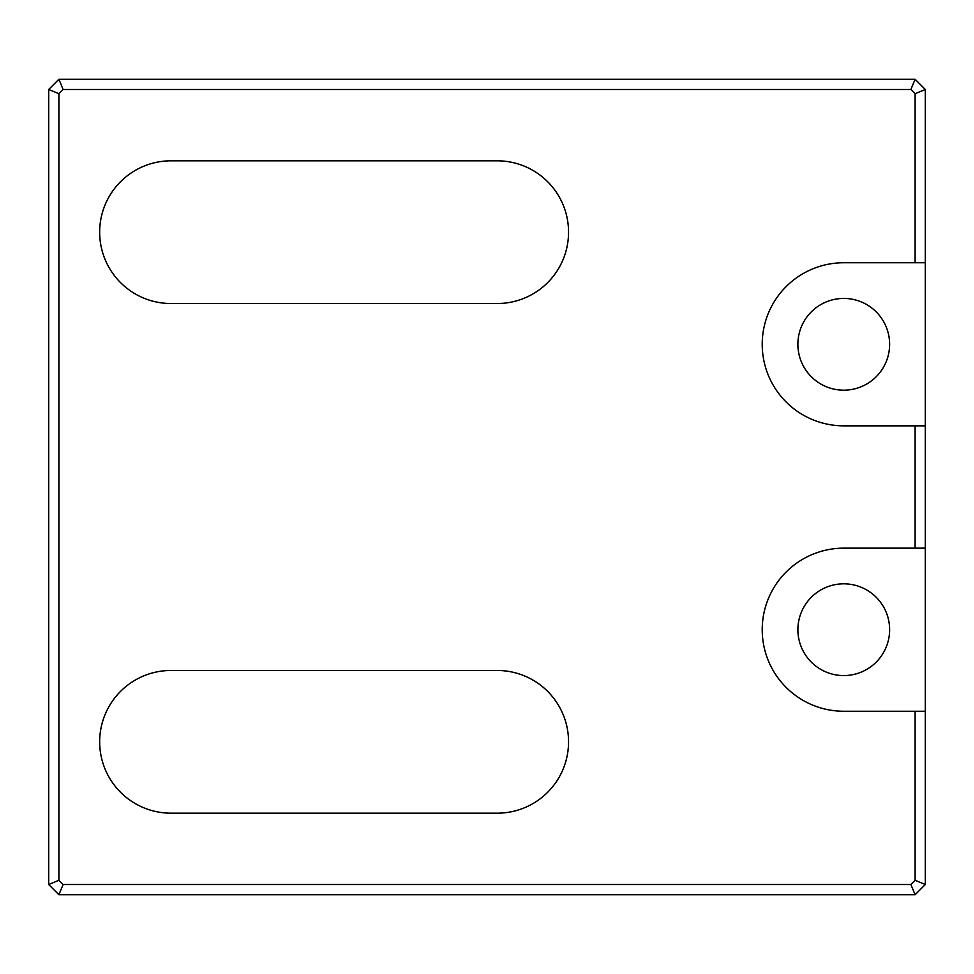 <?xml version="1.0" encoding="UTF-8"?>
<svg xmlns="http://www.w3.org/2000/svg" width="974" height="974" viewBox="0 0 974 974"><rect width="100%" height="100%" fill="white"/><g stroke="black" fill="none" stroke-linecap="round" stroke-linejoin="round"><path stroke-width="1.46" d="M843.752 390.172A45.863 45.863 0 0 1 797.889 344.297A45.863 45.863 0 0 1 843.752 298.434A45.863 45.863 0 0 1 889.627 344.297A45.863 45.863 0 0 1 843.752 390.172M843.752 675.566A45.863 45.863 0 0 1 797.889 629.703A45.863 45.863 0 0 1 843.752 583.828A45.863 45.863 0 0 1 889.627 629.703A45.863 45.863 0 0 1 843.752 675.566M915.11 711.251L925.3 711.251L925.3 884.526L915.11 880.301L915.11 711.251L843.752 711.251A81.548 81.548 0 0 1 762.216 629.703A81.548 81.548 0 0 1 843.752 548.155L915.11 548.155L915.11 425.845L925.3 425.845L925.3 262.749L915.11 262.749L915.11 93.699L910.885 89.474L63.115 89.474L58.89 93.699L58.89 880.301L63.115 884.526L910.885 884.526L915.11 880.301M925.3 884.526L915.11 894.716L58.89 894.716L48.7 884.526L48.7 89.474L58.89 79.284L915.11 79.284L925.3 89.474L925.3 262.749M925.3 89.474L915.11 93.699M925.3 711.251L925.3 548.155L915.11 548.155M925.3 425.845L925.3 548.155M171.022 670.477A71.346 71.346 0 0 0 99.665 741.823A71.346 71.346 0 0 0 171.022 813.18L497.19 813.18A71.346 71.346 0 0 0 568.548 741.823A71.346 71.346 0 0 0 497.19 670.477L171.022 670.477M171.022 160.82A71.346 71.346 0 0 0 99.665 232.177A71.346 71.346 0 0 0 171.022 303.523L497.19 303.523A71.346 71.346 0 0 0 568.548 232.177A71.346 71.346 0 0 0 497.19 160.82L171.022 160.82M915.11 262.749L843.752 262.749A81.548 81.548 0 0 0 762.216 344.297A81.548 81.548 0 0 0 843.752 425.845L915.11 425.845M58.89 79.284L63.115 89.474M58.89 93.699L48.7 89.474M58.89 880.301L48.7 884.526M915.11 79.284L910.885 89.474M63.115 884.526L58.89 894.716M910.885 884.526L915.11 894.716"/></g></svg>
